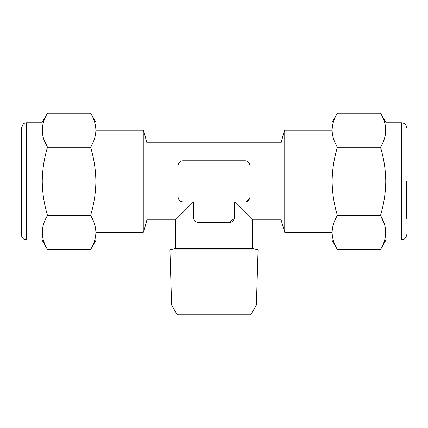 <?xml version="1.0" encoding="UTF-8"?>
<svg xmlns="http://www.w3.org/2000/svg" width="428" height="428" viewBox="0 0 428 428"><rect width="100%" height="100%" fill="white"/><g stroke="black" fill="none" stroke-linecap="round" stroke-linejoin="round"><path stroke-width="0.64" d="M90.597 147.232C93.957 158.269 95.717 169.632 95.872 181.333C95.738 192.884 93.983 204.252 90.597 215.434C93.978 220.998 95.733 226.685 95.872 232.484L95.872 232.484C95.728 238.294 93.973 243.981 90.597 249.535L47.513 249.535C40.585 238.193 40.585 226.829 47.513 215.434C44.132 204.252 42.372 192.884 42.238 181.333C42.393 169.632 44.154 158.269 47.513 147.232C40.585 135.895 40.585 124.527 47.513 113.131L90.597 113.131C93.978 118.7 95.733 124.382 95.872 130.182C95.728 135.997 93.973 141.679 90.597 147.232L47.513 147.232L43.661 138.79M26.536 122.783L24.61 123.157L23.262 123.96L21.4 127.919L21.4 234.747C21.742 238.45 24.439 239.514 24.348 239.396L26.536 239.883L26.536 122.783L41.944 122.783L41.944 239.883L47.513 249.535M281.089 219.853L252.52 219.853L252.52 248.422L175.48 248.422L175.48 219.853L146.911 219.853L146.911 142.813L281.089 142.813L281.089 219.853L284.748 232.436L284.748 130.23L332.128 130.23M143.252 130.23L143.252 232.436L144.134 230.216L144.134 132.45L143.252 130.23L95.872 130.23M258.095 249.915L169.905 249.915L171.628 305.084L256.372 305.084L258.095 249.915L252.52 248.422M246.881 201.444L249.588 198.64M229.408 222.421A5.136 5.136 0 0 0 234.544 217.285L234.544 201.877L252.52 219.853L234.544 201.877L244.816 201.877A5.136 5.136 0 0 0 249.952 196.741L249.952 165.925A5.136 5.136 0 0 0 244.816 160.789L183.184 160.789A5.136 5.136 0 0 0 178.048 165.925L178.048 196.741A5.136 5.136 0 0 0 183.184 201.877L193.456 201.877L193.456 217.285A5.136 5.136 0 0 0 198.592 222.421L229.408 222.421L234.432 218.35M256.372 305.084L250.722 314.869L177.278 314.869L171.628 305.084M406.6 181.333L406.6 218.312M337.403 215.434C334.043 204.397 332.283 193.033 332.128 181.333C332.262 169.782 334.017 158.414 337.403 147.232C334.022 141.663 332.267 135.981 332.128 130.182L332.128 130.182C332.272 124.366 334.027 118.684 337.403 113.131L380.487 113.131C387.415 124.468 387.415 135.837 380.487 147.232C383.868 158.414 385.628 169.782 385.762 181.333C385.607 193.033 383.846 204.397 380.487 215.434C387.415 226.77 387.415 238.139 380.487 249.535L337.403 249.535C334.022 243.965 332.267 238.284 332.128 232.484C332.272 226.669 334.027 220.987 337.403 215.434L380.487 215.434L384.339 223.876M386.056 122.783L401.464 122.783L401.464 239.883L386.056 239.883L386.056 122.783L380.487 113.131M337.403 147.232L380.487 147.232M337.403 249.535L332.128 240.397L332.128 122.269L337.403 113.131M178.048 196.741C178.241 199.758 179.953 201.47 183.184 201.877M193.456 201.877L175.48 219.853L193.456 201.877M90.597 215.434L47.513 215.434M90.597 113.131L95.872 122.269L95.872 240.397L90.597 249.535M283.866 230.216L283.866 132.45L284.748 130.23M41.944 122.783L47.513 113.131M284.748 232.436L332.128 232.436M281.089 142.813L283.866 132.45M146.911 142.813L144.134 132.45M401.464 239.883L403.722 239.359C403.658 239.466 406.274 238.38 406.6 234.747M386.056 239.883L380.487 249.535M401.464 122.783L403.722 123.307C403.658 123.2 406.274 124.286 406.6 127.919M146.911 219.853L144.134 230.216M175.48 248.422L169.905 249.915M143.252 232.436L95.872 232.436M26.536 239.883L41.944 239.883"/></g></svg>
